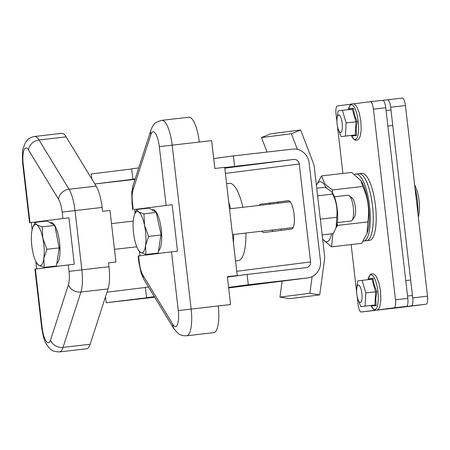 <?xml version="1.0" encoding="UTF-8"?>
<svg xmlns="http://www.w3.org/2000/svg" width="450" height="450" viewBox="0 0 450 450"><rect width="100%" height="100%" fill="white"/><g stroke="black" fill="none" stroke-linecap="round" stroke-linejoin="round"><path stroke-width="0.67" d="M228.684 201.696A38.902 11.306 83.5 0 1 230.524 208.699M233.601 234.45A38.902 11.306 83.5 0 1 233.426 242.691M245.931 233.032A38.902 11.306 83.5 0 1 238.343 260.629A38.902 11.306 83.5 0 1 238.303 260.634L235.536 260.949M229.399 183.341A38.902 11.306 83.5 0 1 229.438 183.336A38.902 11.306 83.5 0 1 242.848 207.281M288.872 200.751L260.651 204.21L288.326 200.7A14.265 4.146 83.5 0 1 288.343 200.7A14.265 4.146 83.5 0 1 294.086 214.374A14.265 4.146 83.5 0 1 291.606 229.039L263.931 232.549A14.265 4.146 -96.5 0 0 263.931 232.549A14.265 4.146 -96.5 0 1 261.861 231.21M148.455 286.937L145.361 287.331L146.554 297.636L154.367 296.64M227.413 277.099L247.089 274.421L248.282 284.726L228.606 287.404M224.73 167.558L293.738 159.435A5.186 4.961 82.8 0 1 299.261 164.019L310.59 261.923A5.186 4.961 82.8 0 1 306.259 267.637L247.089 274.421M106.971 292.207L145.378 287.471M135.141 178.987L94.809 183.96L135.017 179.364M135.191 178.824L132.846 179.123L131.653 168.817L138.718 167.923M135.186 178.858L132.846 179.123M154.417 296.73L146.554 297.636M105.474 296.826L106.166 302.76L154.463 296.809M91.856 179.106L91.26 173.942L131.67 168.964M213.699 158.591L233.376 155.914L234.568 166.219M154.699 297.191L106.166 302.76M307.451 277.942A15.559 14.889 82.8 0 0 307.62 277.926L228.667 287.938L307.451 277.942L248.282 284.726M233.376 155.914L292.545 149.13A15.559 14.889 82.8 0 1 309.127 162.889L320.451 260.792A15.559 14.889 82.8 0 1 307.62 277.926M260.651 204.21A14.265 4.146 -96.5 0 0 259.251 205.403M273.251 231.368A14.265 4.146 83.5 0 1 271.721 230.079M269.111 204.272A14.265 4.146 83.5 0 1 270.512 203.079M418.376 217.316L418.961 214.211A18.287 5.316 -96.5 0 0 415.918 187.656L414.596 184.663M414.928 187.549A31.253 9.084 83.5 0 1 418.033 214.341M319.702 294.874L309.87 293.299L279.951 297.096L289.783 298.671L319.702 294.874L324.501 259.768A15.559 14.889 -97.2 0 0 324.546 255.713L314.286 167.034A15.559 14.889 -97.2 0 0 313.318 163.091L300.628 129.994L291.409 133.751L261.489 137.548L270.709 133.791L300.628 129.994M297.411 149.411L291.409 133.751M267.053 152.055L261.489 137.548M309.87 293.299L312.159 276.553M279.951 297.096L282.127 281.154M281.261 230.349L281.104 228.999M278.123 203.237L277.993 202.129M135.006 213.176L134.578 209.475L172.159 204.711L177.525 251.083L138.133 256.039L138.881 262.485L139.326 262.423L138.578 255.977M134.578 209.475L172.159 204.711M199.299 142.043L172.181 145.153L191.143 309.06A25.937 7.538 -96.5 0 1 186.621 335.773L213.739 332.662A25.937 7.538 -96.5 0 0 218.261 305.949L230.591 304.537L227.368 276.683L237.229 275.552L224.708 167.349L214.847 168.48L211.624 140.631L199.299 142.043A25.937 7.538 -96.5 0 0 188.865 117.225L161.747 120.336A25.937 7.538 -96.5 0 1 172.181 145.153L159.328 146.666L166.123 205.431M139.939 255.808L139.455 251.64M227.368 276.722L237.229 275.552M230.591 304.537L218.267 305.983M156.212 212.513L160.965 233.955L160.886 234.984L148.635 236.391L144.534 225.36L143.955 213.919L156.167 212.287L148.866 208.102L136.609 209.509L134.359 215.021A20.751 6.03 -96.5 0 0 133.515 218.745A20.751 6.03 83.5 0 0 134.516 239.012A20.751 6.03 83.5 0 0 138.381 250.076L140.524 252.45A20.751 6.03 83.5 0 1 138.381 250.076M143.955 213.919L138.521 211.916L136.609 209.509M160.886 234.984L158.214 253.052L145.963 254.453L145.536 245.627L148.635 236.391M145.963 254.453L140.524 252.45A20.751 6.03 83.5 0 0 145.536 245.627A20.751 6.03 83.5 0 0 144.534 225.36A20.751 6.03 83.5 0 0 138.521 211.916A20.751 6.03 -96.5 0 0 134.359 215.021M160.965 233.955A23.445 6.817 83.5 0 1 161.049 235.755M156.167 212.287A23.445 6.817 83.5 0 1 156.701 213.48M152.117 209.857L152.938 209.762A20.751 6.03 83.5 0 1 161.004 227.481A20.751 6.03 83.5 0 1 158.889 250.369M337.365 222.547L351.045 220.978A12.966 3.769 -96.5 0 0 352.114 220.241L354.465 216.99A9.855 2.863 -96.5 0 0 355.376 207.433A9.855 2.863 -96.5 0 0 352.322 198.332L349.301 195.694A12.966 3.769 -96.5 0 0 348.941 195.429A12.966 3.769 -96.5 0 0 348.092 195.216L334.406 196.785M352.114 220.241A12.966 3.769 -96.5 0 0 353.317 207.669A12.966 3.769 -96.5 0 0 349.301 195.694M322.132 234.883L333.321 233.601L336.493 226.524A19.777 5.749 -96.5 0 0 332.662 193.112L331.909 191.886L325.238 187.245L316.738 188.224M336.116 227.655L336.707 217.271C337.731 209.273 336.386 201.549 332.662 194.096L331.909 191.886M320.355 219.521L320.586 219.122L336.707 217.271M320.586 219.122L320.22 218.323M317.616 195.823L332.662 194.096M336.932 121.686L336.037 113.912A7.779 2.261 83.5 0 1 337.382 105.896L351.191 104.147M375.142 310.236L361.232 312.002A7.779 2.261 83.5 0 1 361.226 312.002A7.779 2.261 83.5 0 1 358.093 304.554L357.148 296.387M356.608 291.718L351.152 244.569M342.923 173.441L337.478 126.354M353.672 103.832L370.294 101.722A7.779 2.261 83.5 0 1 370.305 101.722A7.779 2.261 83.5 0 1 373.433 109.164L395.494 299.812A7.779 2.261 83.5 0 1 394.144 307.822L377.471 309.938M370.311 101.717L382.624 100.305A7.779 2.261 83.5 0 1 382.629 100.305A7.779 2.261 83.5 0 1 385.762 107.752L373.433 109.164M395.494 299.812L407.818 298.395L385.762 107.752M407.818 298.395A7.779 2.261 83.5 0 1 406.468 306.411L377.049 310.14M375.598 310.326L373.556 310.584A7.779 2.261 83.5 0 1 373.551 310.584A7.779 2.261 83.5 0 1 373.545 310.59L361.232 312.002L373.551 310.584M383.001 100.367L387.512 99.793A7.779 2.261 83.5 0 1 387.517 99.793A7.779 2.261 83.5 0 1 390.651 107.235L412.706 297.883A7.779 2.261 83.5 0 1 411.356 305.893L385.926 309.122A7.779 2.261 83.5 0 1 385.92 309.122A7.779 2.261 83.5 0 1 385.549 309.066M387.529 99.793L402.306 98.094A7.779 2.261 83.5 0 1 402.311 98.094A7.779 2.261 83.5 0 1 405.444 105.542L390.651 107.235M412.706 297.883L427.5 296.184L405.444 105.542M427.5 296.184A7.779 2.261 83.5 0 1 426.15 304.2L400.719 307.423A7.779 2.261 83.5 0 1 400.708 307.429A7.779 2.261 83.5 0 1 400.702 307.429L385.92 309.122L400.719 307.423M342.197 123.384A8.82 2.565 83.5 0 1 341.353 132.013A8.82 2.565 83.5 0 1 338.085 128.779A8.82 2.565 83.5 0 1 337.112 124.031A8.82 2.565 83.5 0 1 336.977 119.126A8.82 2.565 83.5 0 1 339.418 115.228A8.82 2.565 83.5 0 1 342.197 123.384M338.085 128.779L341.117 136.62L345.437 136.074L346.106 122.918L342.456 110.312L338.136 110.858L336.977 119.126M342.456 110.312L352.299 109.181L353.357 108.321L354.538 115.138L357.216 121.641L356.091 128.7L356.507 135.534L351.894 136.001M346.106 122.918L355.944 121.787L352.294 109.181M341.117 136.62L355.275 134.944L355.944 121.787L357.216 121.641M345.437 136.074L355.275 134.944L356.507 135.534M347.974 109.727L348.795 108.9L353.357 108.321M351.838 135.9L350.955 135.489M361.873 293.423A8.82 2.565 83.5 0 1 361.029 302.046A8.82 2.565 83.5 0 1 357.756 298.811A8.82 2.565 83.5 0 1 356.788 294.064A8.82 2.565 83.5 0 1 356.653 289.164A8.82 2.565 83.5 0 1 359.094 285.266A8.82 2.565 83.5 0 1 361.873 293.423M357.756 298.811L360.793 306.652L365.108 306.107L365.777 292.95L362.126 280.344L357.812 280.89L356.653 289.164M362.126 280.344L371.976 279.214M365.777 292.95L375.615 291.825L371.964 279.214L373.033 278.359L374.214 285.176L376.886 291.673L375.767 298.733L376.178 305.572L371.571 306.034M360.793 306.652L374.946 304.976L375.615 291.825L376.886 291.673M365.108 306.107L374.946 304.976L376.178 305.572M367.65 279.765L368.471 278.938L373.033 278.359M371.509 305.933L370.631 305.527M373.269 218.891A33.716 9.799 -96.5 0 0 358.965 173.706A33.716 9.799 83.5 0 1 372.527 205.965A33.716 9.799 83.5 0 1 366.649 240.694A33.716 9.799 -96.5 0 0 373.269 218.891M363.218 241.048A33.716 9.799 -96.5 0 0 363.69 241.037A33.716 9.799 -96.5 0 0 370.316 219.229A33.716 9.799 -96.5 0 0 356.006 174.043A33.716 9.799 -96.5 0 0 354.774 174.471M362.829 186.463L332.696 189.917C328.821 187.532 326.087 185.293 324.484 183.212L321.559 175.894L351.692 172.44L360.923 180.596L362.829 186.463C368.049 197.876 369.709 209.7 367.808 221.929L367.043 233.393L361.648 243.366L331.515 246.825L332.921 233.646M367.808 221.929L337.674 225.382L337.118 224.072M336.088 227.722L337.674 225.382M322.633 239.203L331.515 246.825M321.559 175.894L316.389 185.226M332.376 192.639L332.696 189.917M316.406 185.355A30.15 8.764 83.5 0 1 323.933 184.162A30.15 8.764 83.5 0 1 326.076 187.622M331.639 233.792A30.15 8.764 83.5 0 1 322.791 239.287A30.15 8.764 83.5 0 1 322.616 239.068M367.043 233.393L367.352 232.481A30.15 8.764 -96.5 0 0 369.191 219.308A30.15 8.764 -96.5 0 0 361.507 181.541L360.923 180.596M356.006 174.043L361.924 173.362A33.716 9.799 83.5 0 1 375.486 205.627A33.716 9.799 83.5 0 1 369.608 240.356L363.69 241.037M68.934 217.806L29.548 222.761L68.934 217.806L74.301 264.178L34.914 269.134L41.715 327.898L42.154 327.836L35.359 269.072M41.715 327.898C43.054 336.184 44.454 341.348 45.906 343.378L49.067 347.94C50.94 349.183 50.979 351.574 59.462 351.906A25.937 7.538 -96.5 0 0 63.028 347.383L80.91 292.027L108.034 288.917A25.937 7.538 -96.5 0 0 108.984 266.726L108.54 262.856L115.937 262.007L109.974 210.482L102.578 211.331L102.127 207.456A25.937 7.538 -96.5 0 0 96.142 186.148L69.019 189.253A10.373 8.398 148.7 0 0 58.562 199.294A15.559 4.522 83.5 0 1 62.156 212.079L62.904 218.526M108.034 288.917L90.146 344.272L63.028 347.383A10.373 8.364 -162.1 0 1 50.557 340.014A15.559 4.522 83.5 0 1 46.052 341.089A15.559 4.522 83.5 0 1 42.154 327.836M59.462 351.906L86.58 348.795A25.937 7.538 -96.5 0 0 90.146 344.272M102.127 207.456L75.009 210.566A25.937 7.538 -96.5 0 0 69.019 189.253L39.032 139.972L66.15 136.862A25.937 7.538 -96.5 0 0 61.706 133.358L34.588 136.468C28.991 137.498 27.028 140.434 26.73 140.754L25.318 142.757L23.293 147.926C22.359 150.053 22.174 155.413 22.747 163.997L23.192 163.935A15.559 4.522 83.5 0 1 23.951 150.092A15.559 4.522 83.5 0 1 28.575 150.007L58.562 199.294M66.15 136.862L96.142 186.148M31.354 222.57L32.169 229.601M35.865 261.54L36.714 268.903M108.54 262.89L115.937 262.007M54.979 226.384L59.164 247.894L46.907 249.294L42.806 238.264L42.233 226.822L54.484 225.422L54.979 226.384A23.445 6.817 83.5 0 0 54.444 225.191L54.484 225.422M59.164 247.894L56.492 265.956L44.235 267.362L43.807 258.531L46.907 249.294M54.444 225.191L47.137 221.012L34.886 222.412L36.793 224.82A20.751 6.03 83.5 0 1 42.806 238.264A20.751 6.03 83.5 0 1 43.807 258.531A20.751 6.03 -96.5 0 1 38.801 265.359A20.751 6.03 83.5 0 1 36.652 262.98L38.801 265.359L44.235 267.362M34.886 222.412L32.636 227.925A20.751 6.03 83.5 0 1 36.793 224.82L42.233 226.822M59.237 246.859A23.445 6.817 83.5 0 1 59.327 248.664M36.652 262.98A20.751 6.03 83.5 0 1 32.788 251.916A20.751 6.03 83.5 0 1 31.787 231.649A20.751 6.03 83.5 0 1 32.636 227.925M50.394 222.761L51.21 222.666A20.751 6.03 83.5 0 1 52.571 223.014A20.751 6.03 83.5 0 1 59.574 242.64A20.751 6.03 83.5 0 1 57.167 263.273M224.803 168.182L293.738 159.435M310.59 261.923L236.734 271.288M299.261 164.019L225.405 173.391M150.924 134.488A10.373 8.364 17.9 0 1 150.913 130.168L133.031 185.524A10.373 8.364 17.9 0 0 133.043 189.844L150.924 134.488A15.559 4.522 83.5 0 1 155.43 133.414A15.559 4.522 83.5 0 1 159.328 146.666M186.621 335.773C181.119 336.049 178.571 333.776 178.178 333.512L173.908 328.759L143.916 279.472A10.373 8.398 -31.3 0 1 142.92 275.214A15.559 4.522 83.5 0 1 139.326 262.423M173.908 328.759A10.373 8.398 -31.3 0 1 172.907 324.495L142.92 275.214M133.031 185.524L131.771 192.229L132.024 203.22L132.469 203.158A15.559 4.522 83.5 0 1 133.043 189.844M171.489 251.803L178.29 310.567A15.559 4.522 83.5 0 1 177.531 324.411A15.559 4.522 83.5 0 1 172.907 324.495M218.261 305.949L178.29 310.567M133.211 209.604L132.469 203.158M406.468 306.411L394.144 307.822M426.15 304.2L411.356 305.893M358.245 121.517A17.449 5.074 -96.5 0 0 353.458 106.093A17.449 5.074 -96.5 0 0 348.384 109.581L350.179 105.052L351.529 103.961L353.396 103.759L354.898 104.484L356.715 106.627L359.201 112.646L360.877 121.213L361.198 130.061L360.141 136.485L358.853 138.983L357.553 140.029L355.691 140.254L354.127 139.494L351.366 135.534A17.449 5.074 -96.5 0 0 357.109 137.7A17.449 5.074 -96.5 0 0 358.245 121.517M377.921 291.549A17.449 5.074 -96.5 0 0 373.129 276.131A17.449 5.074 -96.5 0 0 368.055 279.619L369.855 275.091L371.199 273.999L373.067 273.791L374.569 274.523L376.391 276.666L378.872 282.679L380.548 291.251L380.869 300.094L379.817 306.517L378.529 309.015L377.229 310.067L375.362 310.286L373.804 309.532L371.042 305.572A17.449 5.074 -96.5 0 0 376.779 307.733A17.449 5.074 -96.5 0 0 377.921 291.549M62.156 212.079L75.009 210.566L81.866 269.837A25.937 7.538 -96.5 0 1 80.91 292.027A10.373 8.364 -162.1 0 1 68.439 284.659L50.557 340.014M34.588 136.468A25.937 7.538 -96.5 0 1 39.032 139.972A10.373 8.398 148.7 0 0 28.575 150.007M108.984 266.726L69.013 271.344A15.559 4.522 83.5 0 1 68.439 284.659M29.992 222.699L23.192 163.935M68.271 264.898L69.013 271.344M226.597 183.662L229.438 183.336M138.881 262.485L141.126 273.161L143.916 279.472M150.913 130.168C152.01 127.254 153.062 125.336 154.063 124.419C154.384 123.182 156.943 121.821 161.747 120.336M132.773 209.666L132.024 203.22M290.256 201.847L229.506 208.811M293.13 227.621L232.487 234.579M370.305 101.722L382.629 100.305M387.517 99.793L402.311 98.094M390.971 109.991L386.083 110.554M392.754 125.449L387.872 126.011M410.642 280.029L405.759 280.586M412.431 295.487L407.548 296.044M29.548 222.761L22.747 163.997M133.245 221.091L111.487 223.588M136.772 246.791L114.469 249.351"/></g></svg>

